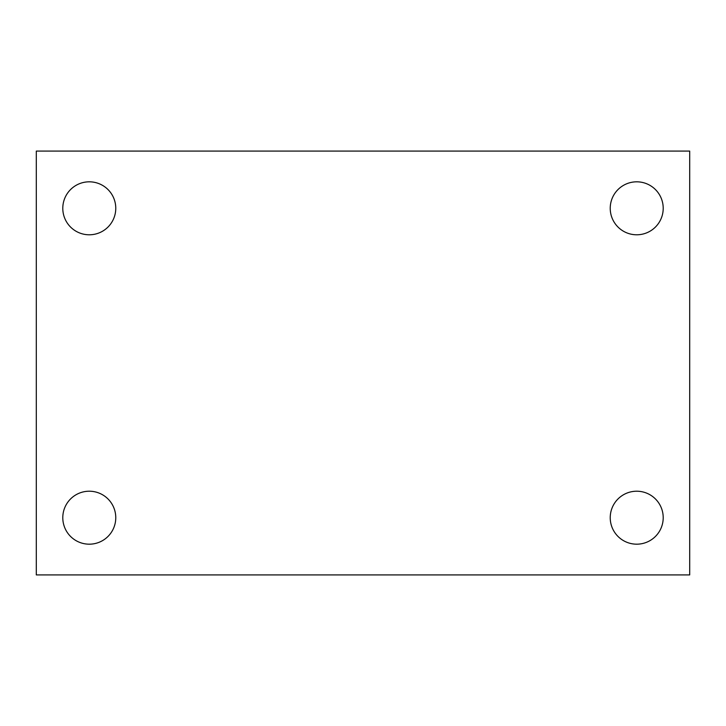 <?xml version="1.0" encoding="UTF-8"?>
<svg xmlns="http://www.w3.org/2000/svg" width="726" height="726" viewBox="0 0 726 726"><rect width="100%" height="100%" fill="white"/><g stroke="black" fill="none" stroke-linecap="round" stroke-linejoin="round"><path stroke-width="1.09" d="M36.3 151.09L689.7 151.09L689.7 574.91L36.3 574.91L36.3 151.09M89.28 491.212A26.49 26.49 0 0 1 115.77 517.692A26.49 26.49 0 0 1 89.28 544.182A26.49 26.49 0 0 1 62.79 517.692A26.49 26.49 0 0 1 89.28 491.212M636.72 491.212A26.49 26.49 0 0 1 663.21 517.692A26.49 26.49 0 0 1 636.72 544.182A26.49 26.49 0 0 1 610.23 517.692A26.49 26.49 0 0 1 636.72 491.212M636.72 181.818A26.49 26.49 0 0 1 663.21 208.308A26.49 26.49 0 0 1 636.72 234.788A26.49 26.49 0 0 1 610.23 208.308A26.49 26.49 0 0 1 636.72 181.818M89.28 181.818A26.49 26.49 0 0 1 115.77 208.308A26.49 26.49 0 0 1 89.28 234.788A26.49 26.49 0 0 1 62.79 208.308A26.49 26.49 0 0 1 89.28 181.818"/></g></svg>
